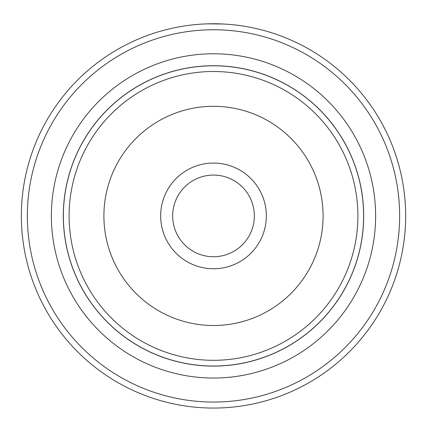 <?xml version="1.0" encoding="UTF-8"?>
<svg xmlns="http://www.w3.org/2000/svg" width="427" height="427" viewBox="0 0 427 427"><rect width="100%" height="100%" fill="white"/><g stroke="black" fill="none" stroke-linecap="round" stroke-linejoin="round"><path stroke-width="0.64" d="M63.383 215.907A150.117 150.117 0 0 1 213.5 65.79A150.117 150.117 0 0 1 363.617 215.907A150.117 150.117 0 0 1 213.5 366.024A150.117 150.117 0 0 1 63.383 215.907M266.341 215.907A52.841 52.841 0 0 1 213.5 268.748A52.841 52.841 0 0 1 160.659 215.907A52.841 52.841 0 0 1 213.5 163.066A52.841 52.841 0 0 1 266.341 215.907M172.668 215.907A40.832 40.832 0 0 0 213.5 256.739A40.832 40.832 0 0 0 254.332 215.907A40.832 40.832 0 0 0 213.5 175.075A40.832 40.832 0 0 0 172.668 215.907M63.313 215.907A150.187 150.187 0 0 1 213.5 65.721A150.187 150.187 0 0 1 363.687 215.907A150.187 150.187 0 0 1 213.5 366.099A150.187 150.187 0 0 1 63.313 215.907M192.102 24.953L193.682 24.782M226.475 24.195L224.853 24.093M223.321 24.008L207.549 23.853M197.893 24.392L198.171 24.371M375.627 215.907A162.127 162.127 0 0 1 213.5 378.034A162.127 162.127 0 0 1 51.373 215.907A162.127 162.127 0 0 1 213.5 53.781A162.127 162.127 0 0 1 375.627 215.907M399.645 215.907A186.145 186.145 0 0 0 213.5 29.762A186.145 186.145 0 0 0 27.355 215.907A186.145 186.145 0 0 0 213.5 402.053A186.145 186.145 0 0 0 399.645 215.907M21.35 215.907A192.15 192.15 0 0 1 213.5 23.757A192.15 192.15 0 0 1 405.65 215.907A192.15 192.15 0 0 1 213.5 408.057A192.15 192.15 0 0 1 21.35 215.907M201.405 24.142L201.757 24.12M69.099 215.907A144.401 144.401 0 0 1 213.5 71.506A144.401 144.401 0 0 1 357.901 215.907A144.401 144.401 0 0 1 213.5 360.308A144.401 144.401 0 0 1 69.099 215.907M323.1 215.907A109.6 109.6 0 0 0 213.5 106.307A109.6 109.6 0 0 0 103.9 215.907A109.6 109.6 0 0 0 213.5 325.507A109.6 109.6 0 0 0 323.1 215.907"/></g></svg>
